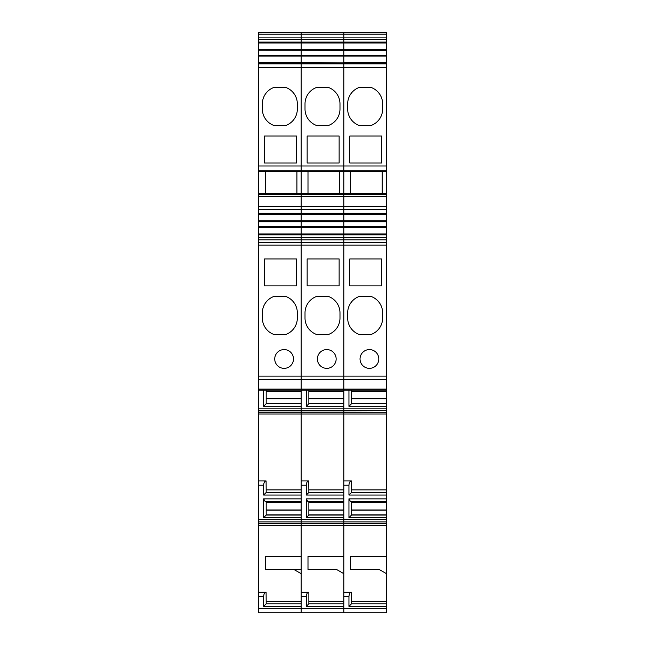 <?xml version="1.0" encoding="UTF-8"?>
<svg xmlns="http://www.w3.org/2000/svg" width="645" height="645" viewBox="0 0 645 645"><rect width="100%" height="100%" fill="white"/><g stroke="black" fill="none" stroke-linecap="round" stroke-linejoin="round"><path stroke-width="0.97" d="M301.175 569.414L265.345 569.414L265.345 556.45L301.175 556.45L301.175 525.312L258.524 525.312L258.524 413.993L301.175 413.993L301.175 480.952L301.175 406.31L263.636 406.31L266.2 403.754L301.175 403.754M386.476 608.485L343.825 608.485L343.825 612.75L343.825 608.485L301.175 608.485L301.175 612.75L301.175 608.485L258.524 608.485L258.524 612.75L386.476 612.75L386.476 573.679L379.091 569.414L350.654 569.414L350.654 556.45L386.476 556.45L386.476 523.603L301.175 523.603L301.175 525.312L301.175 517.637L263.636 517.637L263.636 498.867L265.119 501.431L301.175 501.431M263.636 498.867L301.175 498.867L301.175 495.029L263.636 495.029L263.636 485.217C263.861 482.492 264.684 481.073 266.103 480.952L258.524 480.952M301.175 515.073L266.2 515.073L263.636 517.637M301.175 509.961L266.2 509.961M301.175 492.474L266.2 492.474L263.636 495.029M386.476 523.603L386.476 517.637L348.945 517.637L348.945 498.867L350.42 501.431L386.476 501.431L386.476 412.284L258.524 412.284L258.524 413.993M258.524 412.284L258.524 390.104L301.175 390.104L301.175 227.54L386.476 227.54L386.476 233.958L343.825 233.958L343.825 62.928L258.524 63.21L301.175 63.21L301.175 32.25L258.524 32.25L258.524 32.822L386.476 32.25L386.476 34.209L343.825 34.209L343.825 32.822L386.476 32.822M263.636 390.104L263.636 406.31M301.175 398.634L266.2 398.634M258.524 390.104L258.524 245.084L343.825 245.084L343.825 214.422L386.476 214.422L386.476 206.553L258.524 206.553L258.524 63.21M293.499 358.967A9.385 9.385 0 0 1 284.114 368.351A9.385 9.385 0 0 1 274.73 358.967A9.385 9.385 0 0 1 284.114 349.582A9.385 9.385 0 0 1 293.499 358.967M264.49 258.935L296.482 258.935L296.482 285.896L264.49 285.896L264.49 258.935M297.337 318.025A17.488 17.488 0 0 1 285.243 334.658A17.488 17.488 0 0 0 297.337 318.025L297.337 312.906A17.488 17.488 0 0 0 285.243 296.273L274.456 296.273A17.488 17.488 0 0 0 262.362 312.906A17.488 17.488 0 0 1 274.456 296.273L285.243 296.273A17.488 17.488 0 0 1 297.337 312.906M262.362 318.025A17.488 17.488 0 0 0 274.456 334.658L285.243 334.658L274.456 334.658A17.488 17.488 0 0 1 262.362 318.025L262.362 312.906M258.524 245.084L258.524 237.61L386.476 237.61L386.476 233.958M258.524 237.61L258.524 227.54L301.175 227.54L301.175 193.363L258.524 193.363M386.476 227.54L386.476 226.597L258.524 226.597L258.524 227.54M301.175 603.793L266.2 603.793L263.636 606.348L301.175 606.348L301.175 608.485L301.175 592.279L308.85 592.279L308.85 603.793L306.294 606.348L343.825 606.348L343.825 608.485L343.825 413.993L301.175 413.993L301.175 226.597L258.524 226.597L258.524 214.422L343.825 214.422L343.825 193.363L301.175 193.363L301.175 171.409L296.91 171.409L296.91 193.363M258.524 214.422L258.524 206.553M258.524 213.947L301.175 214.019L301.175 62.517L386.476 63.21L343.825 62.928L343.825 32.822L301.175 32.822L301.175 34.209L258.524 34.209L258.524 32.822M258.524 171.409L296.91 171.409M274.456 125.662A17.488 17.488 0 0 1 262.362 109.021A17.488 17.488 0 0 0 274.456 125.662L285.243 125.662L274.456 125.662M262.362 103.909A17.488 17.488 0 0 1 274.456 87.269A17.488 17.488 0 0 0 262.362 103.909L262.362 109.021M297.337 103.909A17.488 17.488 0 0 0 285.243 87.269L274.456 87.269L285.243 87.269A17.488 17.488 0 0 1 297.337 103.909L297.337 109.021A17.488 17.488 0 0 1 285.243 125.662A17.488 17.488 0 0 0 297.337 109.021M296.482 162.992L296.482 136.03L264.49 136.03L264.49 162.992L296.482 162.992M258.524 62.928L258.524 62.517L301.175 62.517L301.175 49.407L386.476 49.407L386.476 34.209M258.524 62.517L258.524 50.237L343.825 50.35L343.825 39.337L386.476 39.337M258.524 56.107L343.825 56.107L343.825 62.517L386.476 62.517L386.476 50.237L258.524 50.237L258.524 49.407L301.175 49.407L301.175 39.337L343.825 39.337L343.825 34.209L301.175 34.209L301.175 37.12L386.476 37.12M258.524 49.407L258.524 39.337L301.175 39.337L301.175 37.12L258.524 37.12L258.524 34.209M258.524 39.337L258.524 37.12M263.636 606.348L263.636 596.544C263.861 593.819 264.684 592.4 266.103 592.279L258.524 592.279L258.524 525.312M258.524 608.485L258.524 592.279M293.789 569.414L301.175 573.679L301.175 592.279L301.175 525.312L343.825 525.312L343.825 517.637L306.294 517.637L306.294 498.867L307.77 501.431L343.825 501.431M265.345 193.363L265.345 171.409M266.2 603.793L266.103 592.279M266.2 492.474L266.103 480.952M266.2 501.431L266.2 515.073M266.2 390.104L266.2 403.754M386.476 603.793L351.501 603.793L348.945 606.348L348.945 596.544C349.171 593.819 349.985 592.4 351.404 592.279L351.501 603.793M386.476 606.348L348.945 606.348M386.476 525.312L343.825 525.312L343.825 556.45L307.996 556.45L307.996 569.414L336.44 569.414L343.825 573.679L343.825 592.279L351.404 592.279M386.476 495.029L348.945 495.029L348.945 485.217C349.171 482.492 349.985 481.073 351.404 480.952L343.825 480.952L343.825 412.155L343.825 413.993L386.476 413.993M386.476 412.284L343.825 412.155L343.825 245.084L386.476 245.084L386.476 237.61M386.476 517.637L386.476 515.073L351.501 515.073L348.945 517.637M386.476 501.431L386.476 515.073M386.476 509.961L351.501 509.961M386.476 492.474L351.501 492.474L348.945 495.029M386.476 412.155L386.476 403.754L351.501 403.754L348.945 406.31L386.476 406.31M348.945 390.104L348.945 406.31M386.476 390.104L386.476 389.104L343.825 389.104L343.825 390.104L386.476 390.104L386.476 403.754M386.476 398.634L351.501 398.634M386.476 389.104L386.476 245.084M378.8 358.967A9.385 9.385 0 0 1 369.416 368.351A9.385 9.385 0 0 1 360.031 358.967A9.385 9.385 0 0 1 369.416 349.582A9.385 9.385 0 0 1 378.8 358.967M349.8 258.935L381.784 258.935L381.784 285.896L349.8 285.896L349.8 258.935M382.638 318.025A17.488 17.488 0 0 1 370.544 334.658A17.488 17.488 0 0 0 382.638 318.025L382.638 312.906A17.488 17.488 0 0 0 370.544 296.273L359.757 296.273A17.488 17.488 0 0 0 347.663 312.906A17.488 17.488 0 0 1 359.757 296.273L370.544 296.273A17.488 17.488 0 0 1 382.638 312.906M347.663 318.025A17.488 17.488 0 0 0 359.757 334.658L370.544 334.658L359.757 334.658A17.488 17.488 0 0 1 347.663 318.025L347.663 312.906M258.524 221.751L301.175 221.751L301.175 226.597L386.476 226.597L386.476 214.422M386.476 213.947L301.175 214.019L301.175 220.84L258.524 220.84M386.476 206.553L386.476 193.363L343.825 193.363L343.825 171.409L386.476 171.409L386.476 63.21M382.211 193.363L382.211 171.409M386.476 193.363L386.476 171.409M359.757 125.662A17.488 17.488 0 0 1 347.663 109.021A17.488 17.488 0 0 0 359.757 125.662L370.544 125.662L359.757 125.662M347.663 103.909A17.488 17.488 0 0 1 359.757 87.269A17.488 17.488 0 0 0 347.663 103.909L347.663 109.021M382.638 103.909A17.488 17.488 0 0 0 370.544 87.269L359.757 87.269L370.544 87.269A17.488 17.488 0 0 1 382.638 103.909L382.638 109.021A17.488 17.488 0 0 1 370.544 125.662A17.488 17.488 0 0 0 382.638 109.021M381.784 162.992L381.784 136.03L349.8 136.03L349.8 162.992L381.784 162.992M386.476 62.517L386.476 62.928M386.476 49.407L386.476 50.35L343.825 50.35L343.825 55.188L258.524 55.188M386.476 573.679L386.476 556.45M350.654 193.363L350.654 171.409M351.501 492.474L351.404 480.952M351.501 501.431L351.501 515.073M351.501 390.104L351.501 403.754M258.524 523.603L301.175 523.603L301.175 480.952L308.753 480.952C307.334 481.073 306.512 482.492 306.294 485.217L306.294 495.029L343.825 495.029L343.825 498.867L306.294 498.867M343.825 515.073L308.85 515.073L306.294 517.637M343.825 509.961L308.85 509.961M343.825 492.474L308.85 492.474L306.294 495.029M258.524 412.155L343.825 412.155L343.825 406.31L306.294 406.31L308.85 403.754L343.825 403.754M306.294 390.104L306.294 406.31M343.825 398.634L308.85 398.634M343.825 390.104L301.175 390.104M258.524 389.104L343.825 389.104L343.825 233.958L258.524 233.958M336.15 358.967A9.385 9.385 0 0 1 326.765 368.351A9.385 9.385 0 0 1 317.38 358.967A9.385 9.385 0 0 1 326.765 349.582A9.385 9.385 0 0 1 336.15 358.967M307.149 258.935L339.133 258.935L339.133 285.896L307.149 285.896L307.149 258.935M339.988 318.025A17.488 17.488 0 0 1 327.894 334.658A17.488 17.488 0 0 0 339.988 318.025L339.988 312.906A17.488 17.488 0 0 0 327.894 296.273L317.106 296.273A17.488 17.488 0 0 0 305.012 312.906A17.488 17.488 0 0 1 317.106 296.273L327.894 296.273A17.488 17.488 0 0 1 339.988 312.906M305.012 318.025A17.488 17.488 0 0 0 317.106 334.658L327.894 334.658L317.106 334.658A17.488 17.488 0 0 1 305.012 318.025L305.012 312.906M386.476 221.751L301.175 221.751L301.175 220.84L386.476 220.84M386.476 170.264L343.825 170.264L343.825 171.409L339.56 171.409L339.56 193.363M307.996 193.363L307.996 171.409L301.175 171.409L301.175 63.21L343.825 63.21L343.825 63.839L258.524 63.839M307.996 171.409L339.56 171.409M258.524 170.264L343.825 170.264L343.825 63.839L386.476 63.839M317.106 125.662A17.488 17.488 0 0 1 305.012 109.021A17.488 17.488 0 0 0 317.106 125.662L327.894 125.662L317.106 125.662M305.012 103.909A17.488 17.488 0 0 1 317.106 87.269A17.488 17.488 0 0 0 305.012 103.909L305.012 109.021M339.988 103.909A17.488 17.488 0 0 0 327.894 87.269L317.106 87.269L327.894 87.269A17.488 17.488 0 0 1 339.988 103.909L339.988 109.021A17.488 17.488 0 0 1 327.894 125.662A17.488 17.488 0 0 0 339.988 109.021M339.133 162.992L339.133 136.03L307.149 136.03L307.149 162.992L339.133 162.992M386.476 56.107L343.825 56.107L343.825 55.188L386.476 55.188M306.294 606.348L306.294 596.544C306.512 593.819 307.334 592.4 308.753 592.279M343.825 603.793L308.85 603.793M308.85 492.474L308.753 480.952M308.85 501.431L308.85 515.073M308.85 390.104L308.85 403.754M386.476 523.474L258.524 523.474M258.524 521.942L386.476 521.942M386.476 519.459L258.524 519.459M258.524 485.217L263.636 485.217M301.175 514.847L266.2 514.847M301.175 510.131L266.2 510.131M301.175 502.705L266.2 502.705M301.175 489.91L266.2 489.91M258.524 410.615L386.476 410.615M386.476 408.132L258.524 408.132M301.175 403.528L266.2 403.528M301.175 398.803L266.2 398.803M301.175 391.386L266.2 391.386M258.524 379.389L386.476 379.389M386.476 376.116L258.524 376.116M258.524 242.738L386.476 242.738M386.476 239.827L258.524 239.827M258.524 234.869L386.476 234.869M386.476 213.737L258.524 213.737M258.524 213.318L386.476 213.318M386.476 209.625L258.524 209.625M386.476 196.451L258.524 196.451M386.476 194.459L258.524 194.459M386.476 165.999L258.524 165.999M258.524 67.532L386.476 67.532M258.524 42.989L386.476 42.989M386.476 42.078L258.524 42.078M258.524 596.544L263.636 596.544M301.175 601.237L266.2 601.237M386.476 601.237L351.501 601.237M386.476 498.867L348.945 498.867M343.825 485.217L348.945 485.217M386.476 514.847L351.501 514.847M386.476 510.131L351.501 510.131M386.476 502.705L351.501 502.705M386.476 489.91L351.501 489.91M386.476 403.528L351.501 403.528M386.476 398.803L351.501 398.803M386.476 391.386L351.501 391.386M343.825 596.544L348.945 596.544M343.825 601.237L308.85 601.237M301.175 485.217L306.294 485.217M343.825 514.847L308.85 514.847M343.825 510.131L308.85 510.131M343.825 502.705L308.85 502.705M343.825 489.91L308.85 489.91M343.825 403.528L308.85 403.528M343.825 398.803L308.85 398.803M343.825 391.386L308.85 391.386M301.175 596.544L306.294 596.544"/></g></svg>
